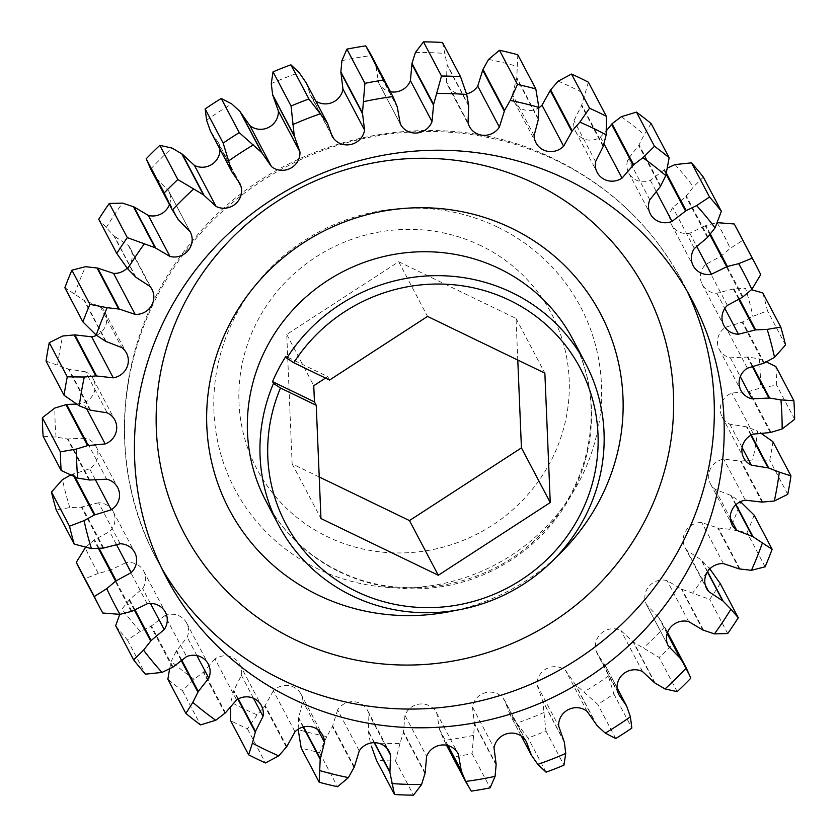 <?xml version="1.0" encoding="UTF-8"?>
<svg xmlns="http://www.w3.org/2000/svg" width="837" height="837" viewBox="0 0 837 837"><rect width="100%" height="100%" fill="white"/><g stroke="black" fill="none" stroke-linecap="round" stroke-linejoin="round"><path stroke-width="0.63" stroke-dasharray="4.18 3.14" d="M286.38 747.138L264.764 706.135L257.158 714.861A355.61 342.678 -27.8 0 1 243.839 708.772A355.61 342.678 -27.8 0 1 230.813 702.128L233.858 690.42L241.412 675.344A17.389 16.761 152.2 0 0 239.832 664.609A17.389 16.761 152.2 0 0 232.466 657.526A17.389 16.761 152.2 0 0 214.963 658.897L236.578 699.91M257.158 714.861L247.47 728.786A370.059 356.604 -27.8 0 1 238.984 724.821A370.059 356.604 -27.8 0 1 230.604 720.636M480.815 245.628A166.532 160.474 152.2 0 0 257.754 320.435A166.532 160.474 152.2 0 0 327.361 536.695A166.532 160.474 152.2 0 0 550.422 461.888A166.532 160.474 152.2 0 0 480.815 245.628M497.743 227.193A195.439 188.335 152.2 0 0 235.95 314.994A195.439 188.335 152.2 0 0 317.642 568.794A195.439 188.335 152.2 0 0 579.434 481.003A195.439 188.335 152.2 0 0 497.743 227.193M564.368 742.252L542.753 701.239L545.944 730.994A370.059 356.604 -27.8 0 1 528.084 738.004L509.785 714.191L504.753 700.569L503.215 698.351A17.389 16.761 152.2 0 0 497.502 693.8A17.389 16.761 152.2 0 0 472.434 706.972L494.05 747.985M496.142 765.06L474.527 724.057L472.089 753.687A370.059 356.604 -27.8 0 1 453.246 756.951L444.049 740.431L439.739 730.084L436.726 713.155A17.389 16.761 152.2 0 0 436.506 712.726A17.389 16.761 152.2 0 0 429.14 705.643A17.389 16.761 152.2 0 0 404.982 715.373L426.598 756.386M667.215 633.463L658.761 617.434L665.352 628.263L672.802 644.03A370.059 356.604 -27.8 0 1 659.169 657.463L633.609 642.241L620.949 630.585A17.389 16.761 152.2 0 0 620.677 630.449A17.389 16.761 152.2 0 0 601.845 632.814A17.389 16.761 152.2 0 0 596.028 650.621L617.654 691.634M626.693 706.187L605.067 665.174L613.835 693.904A370.059 356.604 -27.8 0 1 597.744 704.356L575.364 684.467L565.53 670.416A17.389 16.761 152.2 0 0 562.297 668.365A17.389 16.761 152.2 0 0 544.918 669.652A17.389 16.761 152.2 0 0 537.061 685.074L558.677 726.077M425.008 773.629L403.382 732.616L399.96 743.507A355.61 342.678 -27.8 0 1 370.289 742.534L368.238 730.774L368.96 714.181A17.389 16.761 152.2 0 0 367.558 710.467A17.389 16.761 152.2 0 0 360.182 703.373A17.389 16.761 152.2 0 0 337.635 709.902L359.261 750.915M354.051 767.56L332.435 726.558L326.796 736.581A355.61 342.678 -27.8 0 1 298.16 729.582L298.663 717.581L302.889 701.396A17.389 16.761 152.2 0 0 301.027 694.187A17.389 16.761 152.2 0 0 293.661 687.104A17.389 16.761 152.2 0 0 273.364 690.797L294.98 731.81M169.597 668.93L171.208 661.387L176.283 651.081L187.185 637.177A17.389 16.761 152.2 0 0 186.651 623.031A17.389 16.761 152.2 0 0 179.285 615.938A17.389 16.761 152.2 0 0 164.973 615.603L186.599 656.606M70.59 475.029L89.632 468.804A17.389 16.761 152.2 0 0 96.056 446.539A17.389 16.761 152.2 0 0 88.68 439.456A17.389 16.761 152.2 0 0 85.018 438.18L106.644 479.182M76.533 404.093L83.564 402.921A17.389 16.761 152.2 0 0 93.242 379.046A17.389 16.761 152.2 0 0 85.876 371.963A17.389 16.761 152.2 0 0 85.594 371.827L107.209 412.829M172.474 667.382L150.859 626.369L140.375 631.412A355.61 342.678 -27.8 0 1 121.93 609.127L129.536 599.501L142.604 588.547A17.389 16.761 152.2 0 0 143.797 571.252A17.389 16.761 152.2 0 0 136.431 564.169A17.389 16.761 152.2 0 0 125.602 562.788L147.218 603.791M131.21 611.523L109.595 570.51L98.337 573.345A355.61 342.678 -27.8 0 1 85.144 547.649L94.581 539.719L109.605 531.6A17.389 16.761 152.2 0 0 113.152 511.553A17.389 16.761 152.2 0 0 105.786 504.47A17.389 16.761 152.2 0 0 98.557 502.775L120.172 543.778M329.569 380.04L327.759 376.619L285.867 356.374M325.52 378.083L327.759 376.619M98.337 573.345L84.736 578.838A370.059 356.604 -27.8 0 1 82.131 573.983M84.736 578.838L102.752 613.019M140.375 631.412L127.465 639.991A370.059 356.604 -27.8 0 1 115.652 625.72M127.465 639.991L145.471 674.162M224.965 713.25L203.349 672.247L194.1 679.278L182.508 690.713A370.059 356.604 -27.8 0 1 167.85 679.246M182.508 690.713L200.524 724.884M247.47 728.786L265.486 762.957M326.796 736.581L319.514 752.557A370.059 356.604 -27.8 0 1 301.184 748.069M319.514 752.557L337.531 786.728M545.944 730.994L563.96 765.164M546.101 772.185L528.084 738.004M613.835 693.904L631.851 728.075M615.76 738.527L597.744 704.356M399.96 743.507L395.503 760.979A370.059 356.604 -27.8 0 1 376.493 760.352M395.503 760.979L413.509 795.15M472.089 753.687L490.105 787.858M471.262 791.122L453.246 756.951M672.802 644.03L690.807 678.2M677.185 691.634L659.169 657.463M720.249 583.546A370.059 356.604 -27.8 0 1 709.692 599.376L681.349 589.049L667.047 580.575A17.389 16.761 152.2 0 0 648.853 586.475A17.389 16.761 152.2 0 0 646.708 605.015A17.389 16.761 152.2 0 0 646.771 605.13L668.617 646.603M727.709 633.557L709.692 599.376M754.127 515.111A370.059 356.604 -27.8 0 1 747.085 532.646L729.812 529.298L717.686 527.917L701.814 522.602A17.389 16.761 152.2 0 0 686.078 530.48A17.389 16.761 152.2 0 0 685.022 547.576A17.389 16.761 152.2 0 0 687.062 550.589L700.956 559.65L709.316 568.166A355.61 342.678 -27.8 0 1 692.827 592.878M765.102 566.816L747.085 532.646M772.928 441.706A370.059 356.604 -27.8 0 1 769.737 460.172L752.704 459.984L740.483 461.103L723.723 459.168A17.389 16.761 152.2 0 0 710.529 483.964A17.389 16.761 152.2 0 0 715.143 489.373L730.753 495.347L740.787 501.918A355.61 342.678 -27.8 0 1 729.812 529.298M787.743 494.343L769.737 460.172M762.769 292.887A370.059 356.604 -27.8 0 1 767.487 310.809L752.923 316.365L742.074 322.245L725.742 327.183A17.389 16.761 152.2 0 0 719.328 349.447A17.389 16.761 152.2 0 0 730.356 357.817L747.996 357.043L759.316 358.906L766.41 361.971M785.504 344.98L767.487 310.809M775.857 366.533A370.059 356.604 -27.8 0 1 776.631 385.135L760.53 387.96L748.728 391.538L731.82 393.066A17.389 16.761 152.2 0 0 722.143 416.941A17.389 16.761 152.2 0 0 729.791 424.171L746.426 426.797L757.705 431.139A355.61 342.678 -27.8 0 1 752.704 459.984M794.648 419.306L776.631 385.135M736.853 228.846A370.059 356.604 -27.8 0 1 742.691 240.439L730.241 248.348L720.803 256.268L705.779 264.398A17.389 16.761 152.2 0 0 702.233 284.434A17.389 16.761 152.2 0 0 716.828 293.222L733.317 288.964L745.568 288.378A355.61 342.678 -27.8 0 1 752.923 316.365M760.707 274.62L742.691 240.439M135.521 276.901L113.895 235.888L98.735 219.273M105.64 341.318L84.024 300.316L64.867 287.719M666.367 173.113L664.526 169.618L667.403 168.07M651.144 123.583L644.176 134.611L638.736 145.512L628.2 158.821A17.389 16.761 152.2 0 0 628.733 172.966A17.389 16.761 152.2 0 0 650.401 180.394L664.526 169.618M660.717 185.919L639.102 144.906M710.362 234.151L705.79 225.477L717.047 222.642A355.61 342.678 -27.8 0 1 730.241 248.348M703.342 177.109L693.454 186.86L685.848 196.486L672.781 207.44A17.389 16.761 152.2 0 0 671.588 224.734A17.389 16.761 152.2 0 0 689.782 233.209L705.79 225.477M707.945 236.976L686.33 195.973M752.693 365.947L747.996 357.043M764.338 362.965L742.722 321.963M739.353 298.976L734.018 288.87M743.005 296.863L721.379 255.86M588.38 82.193L581.527 105.567L573.973 120.643A17.389 16.761 152.2 0 0 575.553 131.378A17.389 16.761 152.2 0 0 600.422 137.09L606.375 130.792M603.372 145.92L581.757 104.907M517.8 54.761L516.806 77.715L512.485 94.602A17.389 16.761 152.2 0 0 514.357 101.8A17.389 16.761 152.2 0 0 538.85 107.764M538.421 118.728L516.806 77.715M442.491 42.478L447.084 64.533L446.424 81.806A17.389 16.761 152.2 0 0 447.826 85.531A17.389 16.761 152.2 0 0 466.544 93.89M468.699 105.535L447.084 64.533M370.111 53.129L375.844 66.562L378.659 82.842A17.389 16.761 152.2 0 0 378.879 83.261A17.389 16.761 152.2 0 0 390.481 91.746M397.261 106.916L375.646 65.914M178.239 219.566L156.624 178.563L150.315 168.268M751.323 435.02L747.096 426.996M771.044 432.394L749.429 391.381M736.058 504.596L731.36 495.682M762.81 502.106L741.184 461.093M707.579 571.661L701.479 560.099M739.992 569.066L718.376 528.053M703.603 630.334L681.988 589.321M531.401 755.194L509.785 714.191M447.91 745.579L439.739 730.084M655.225 683.243L633.609 642.241M596.98 725.48L575.364 684.467M374.212 742.681L368.301 731.465M303.182 727.018L298.579 718.272M237.865 699.115L233.628 691.08M181.064 660.152L176.283 651.081M89.004 479.957L67.389 438.954L56.069 437.092L43.126 436.297M73.98 476.546L72.662 474.035M89.904 410.004L68.289 369.002L46.056 361.124M134.391 610.152L129.055 600.024M102.982 548.13L81.356 507.117L69.816 507.609L56.215 509.942M98.41 548.497L93.995 540.137M194.1 679.278A355.61 342.678 -27.8 0 1 171.208 661.387M164.973 615.603L150.859 626.369M125.602 562.788L109.595 570.51M98.557 502.775L81.356 507.117M69.816 507.609A355.61 342.678 -27.8 0 1 62.461 479.622M85.018 438.18L67.389 438.954M56.069 437.092A355.61 342.678 -27.8 0 1 54.855 408.037M85.594 371.827L68.289 369.002M57.68 364.859A355.61 342.678 -27.8 0 1 62.681 336.003M96.537 335.334A17.389 16.761 152.2 0 0 104.845 312.034A17.389 16.761 152.2 0 0 100.231 306.624L84.024 300.316M74.598 294.069A355.61 342.678 -27.8 0 1 85.573 266.689M127.14 268.143A17.389 16.761 152.2 0 0 130.363 248.411A17.389 16.761 152.2 0 0 128.312 245.408L113.895 235.888M106.069 227.831A355.61 342.678 -27.8 0 1 122.558 203.109M169.44 204.552A17.389 16.761 152.2 0 0 168.676 190.982A17.389 16.761 152.2 0 0 168.614 190.867L189.999 231.399M189.737 230.939L168.614 190.867L156.624 178.563M150.712 169.022A355.61 342.678 -27.8 0 1 171.993 148.044M219.953 149.206A17.389 16.761 152.2 0 0 219.346 145.366L218.279 142.52L210.809 131.869M206.603 120.225A355.61 342.678 -27.8 0 1 231.734 103.903M271.272 83.574A355.61 342.678 -27.8 0 1 299.165 72.62M306.08 82.664L310.632 95.418L312.17 97.647A17.389 16.761 152.2 0 0 315.716 100.942M341.904 60.651A355.61 342.678 -27.8 0 1 371.335 55.556M400.096 123.531L378.481 82.518L399.94 123.196M415.414 52.48A355.61 342.678 -27.8 0 1 445.096 53.453M488.588 59.406A355.61 342.678 -27.8 0 1 517.224 66.416M558.227 81.137A355.61 342.678 -27.8 0 1 584.571 93.87M621.284 116.709A355.61 342.678 -27.8 0 1 644.176 134.611M675.009 164.575A355.61 342.678 -27.8 0 1 693.454 186.86M759.316 358.906A355.61 342.678 -27.8 0 1 760.53 387.96M668.271 645.902L646.771 605.13L658.761 617.434M664.662 626.965A355.61 342.678 -27.8 0 1 643.391 647.943M596.028 650.621L597.105 653.467L605.067 665.174M608.781 675.762A355.61 342.678 -27.8 0 1 583.651 692.084M537.061 685.074L542.753 701.239M544.113 712.423A355.61 342.678 -27.8 0 1 516.22 723.367M472.434 706.972L474.527 724.057M473.47 735.336A355.61 342.678 -27.8 0 1 444.049 740.431M458.519 754.482L457.902 753.321M404.982 715.373L403.382 732.616M337.635 709.902L332.435 726.558M273.364 690.797L264.764 706.135M214.963 658.897L203.349 672.247M136.044 277.35L114.428 236.337M128.312 245.408L149.938 286.411M106.247 341.653L84.631 300.64M100.231 306.624L121.857 347.627M649.815 199.823L628.2 158.821M660.351 186.515L638.736 145.512M666.126 174.19L663.908 169.984M650.401 180.394L656.208 191.411M694.396 248.453L672.781 207.44M707.464 237.499L685.848 196.486M709.87 234.737L705.11 225.708M689.782 233.209L696.478 245.921M747.368 368.196L725.742 327.183M763.689 363.258L742.074 322.245M752.097 366.104L747.295 356.98M730.356 357.817L740.285 376.64M727.395 305.4L705.779 264.398M742.419 297.281L720.803 256.268M738.747 299.259L733.317 288.964M716.828 293.222L724.842 308.434M595.588 161.656L573.973 120.643M603.142 146.58L581.527 105.567M600.422 137.09L604.011 143.891M534.111 135.604L512.485 94.602M538.337 119.419L516.711 78.406M468.04 122.819L446.424 81.806M468.762 106.226L447.146 65.213M397.47 107.575L375.844 66.562M178.647 220.121L157.032 179.108M219.346 145.366L237.687 180.154M330.918 133.209L312.17 97.647M753.436 434.079L731.82 393.066M770.343 432.541L748.728 391.538M750.883 435.261L746.426 426.797M729.791 424.171L742.126 447.554M745.338 500.181L723.723 459.168M762.099 502.116L740.483 461.103M735.765 504.868L730.753 495.347M715.143 489.373L730.293 518.103M723.43 563.604L701.814 522.602M739.312 568.93L717.686 527.917M707.422 571.912L700.956 559.65M687.062 550.589L705.309 585.199M688.663 621.588L667.047 580.575M702.965 630.062L681.349 589.049M667.162 633.609L658.353 616.879M524.83 739.353L503.215 698.351M531.056 754.597L509.44 713.584M496.153 764.369L474.537 723.367M448.077 745.621L439.53 729.425M425.154 772.949L403.539 731.936M642.565 671.588L620.949 630.585M654.67 682.846L633.044 641.833M626.4 705.56L604.785 664.547M587.145 711.429L565.53 670.416M596.519 724.968L574.893 683.965M564.222 741.582L542.606 700.569M386.903 748.205L368.96 714.181M374.516 742.681L368.238 730.774M354.344 766.922L332.718 725.92M317.757 729.582L302.889 701.396M303.58 726.914L298.663 717.581M286.798 746.573L265.183 705.56M253.485 698.257L241.412 675.344M238.315 698.874L233.858 690.42M225.488 712.779L203.872 671.766M196.904 655.601L187.185 637.177M181.535 659.755L176.649 650.485M173.092 667.016L151.476 626.003M95.324 479.601L89.632 468.804M75.016 476.985L73.311 473.742M89.705 480.019L68.09 439.006M86.734 408.937L83.564 402.921M90.574 410.203L68.958 369.19M150.472 603.477L142.604 588.547M134.977 609.828L129.536 599.501M131.89 611.292L110.264 570.279M116.228 544.155L109.605 531.6M99.184 548.455L94.581 539.719M103.683 548.036L82.068 507.023M319.221 476.964L292.134 463.865L286.746 334.444L398.705 261.74L516.042 318.458L517.779 360.036M516.042 318.458L544.866 373.135M292.134 463.865L320.958 518.542M286.746 334.444L313.77 385.711M398.705 261.74L427.529 316.417M161.635 568.145A297.219 286.411 -27.8 0 1 156.519 558.875A297.219 286.411 -27.8 0 1 212.263 221.052A297.219 286.411 -27.8 0 1 556.385 160.537A297.219 286.411 -27.8 0 1 682.354 281.682A297.219 286.411 -27.8 0 1 687.114 291.14M339.508 571.87A173.468 167.159 152.2 0 0 540.346 536.548A173.468 167.159 152.2 0 0 572.885 339.383C606.511 400.756 592.868 484.194 539.719 535.471C488.201 588.118 402.22 602.985 338.577 570.907C306.677 555.182 282.477 531.934 265.988 501.164A173.468 167.159 152.2 0 0 339.508 571.87M556.05 557.316A209.888 202.261 -27.8 0 1 455.297 610.435M166.385 577.603L156.519 558.875C102.752 459.9 117.693 329.255 192.228 241.286C276.597 135.563 436.38 99.415 555.454 159.574C611.02 186.933 653.32 227.633 682.354 281.682L692.23 300.41M667.56 632.448L665.352 628.263M446.519 745.254L446.152 744.564M239.895 183.533L218.279 142.52M332.247 136.431L310.632 95.418M526.368 741.582L504.753 700.569M521.284 736.058L509.367 713.459M617.047 687.794L604.565 664.128M618.721 694.48L597.105 653.467M130.363 248.411L151.978 289.424M113.152 511.553L134.767 552.566M143.797 571.252L165.412 612.265M93.242 379.046L114.857 420.059M96.056 446.539L117.672 487.552M186.651 623.031L208.267 664.034M239.832 664.609L261.447 705.622M301.027 694.187L322.643 735.2M367.558 710.467L389.174 751.469M436.506 712.726L458.121 753.739M646.708 605.015L668.324 646.018M685.022 547.576L706.637 588.589M710.529 483.964L732.155 524.966M722.143 416.941L743.758 457.954M168.676 190.982L190.292 231.985M378.879 83.261L400.494 124.274M447.826 85.531L469.442 126.533M514.357 101.8L535.973 142.813M575.553 131.378L597.168 172.391M702.233 284.434L723.848 325.447M719.328 349.447L740.944 390.46M671.588 224.734L693.203 265.748M628.733 172.966L650.349 213.969M104.845 312.034L126.471 353.036"/><path stroke-width="1.26" d="M352.115 595.798A173.468 167.159 -27.8 0 1 278.595 525.092A173.468 167.159 -27.8 0 1 273.49 383.409L272.548 381.641L314.44 401.886L316.24 405.307L320.958 518.542L438.295 575.26L550.254 502.556L544.866 373.135L427.529 316.417L329.569 380.04L293.787 362.745L286.809 358.152A173.468 167.159 -27.8 0 1 511.972 292.605A173.468 167.159 -27.8 0 1 585.502 363.31A173.468 167.159 -27.8 0 1 552.964 560.476A173.468 167.159 -27.8 0 1 352.115 595.798M286.809 358.152L285.867 356.374A173.468 167.159 152.2 0 0 272.548 381.641M292.364 698.749A297.219 286.411 152.2 0 0 636.486 638.233A297.219 286.411 152.2 0 0 692.23 300.41A297.219 286.411 152.2 0 0 566.251 179.264A297.219 286.411 152.2 0 0 222.14 239.78A297.219 286.411 152.2 0 0 166.385 577.603A297.219 286.411 152.2 0 0 292.364 698.749M100.147 608.154A370.059 356.604 -27.8 0 1 94.309 596.561L76.293 562.38A370.059 356.604 -27.8 0 0 82.131 573.983L100.147 608.154A370.059 356.604 -27.8 0 0 102.752 613.019L119.953 614.358L131.89 611.292L147.218 603.791A17.389 16.761 -27.8 0 1 158.047 605.172A17.389 16.761 -27.8 0 1 165.412 612.265A17.389 16.761 -27.8 0 1 164.219 629.56L151.152 640.514L143.545 650.14L133.658 659.891A370.059 356.604 -27.8 0 0 145.471 674.162L161.991 672.425L173.092 667.016L186.599 656.606A17.389 16.761 -27.8 0 1 200.901 656.951A17.389 16.761 -27.8 0 1 208.267 664.034A17.389 16.761 -27.8 0 1 208.8 678.179L198.264 691.488L192.824 702.389L185.856 713.417A370.059 356.604 -27.8 0 0 200.524 724.884L215.716 720.291L225.488 712.779L236.578 699.91A17.389 16.761 -27.8 0 1 254.082 698.529A17.389 16.761 -27.8 0 1 261.447 705.622A17.389 16.761 -27.8 0 1 263.027 716.357L255.473 731.433L252.429 743.13A355.61 342.678 152.2 0 0 265.455 749.774A355.61 342.678 152.2 0 0 278.773 755.863L265.486 762.957A370.059 356.604 -27.8 0 1 256.99 758.992A370.059 356.604 -27.8 0 1 248.62 754.807L230.604 720.636L230.583 707.527M278.773 755.863L286.798 746.573L294.98 731.81A17.389 16.761 -27.8 0 1 315.277 728.106A17.389 16.761 -27.8 0 1 322.643 735.2A17.389 16.761 -27.8 0 1 324.515 742.398L320.194 759.285L319.2 782.239A370.059 356.604 -27.8 0 0 337.531 786.728L348.412 777.594L354.344 766.922L359.261 750.915A17.389 16.761 -27.8 0 1 381.798 744.386A17.389 16.761 -27.8 0 1 389.174 751.469A17.389 16.761 -27.8 0 1 390.576 755.194L389.916 772.467L394.509 794.522A370.059 356.604 -27.8 0 0 413.509 795.15L421.586 784.52L425.154 772.949L426.598 756.386A17.389 16.761 -27.8 0 1 450.756 746.646A17.389 16.761 -27.8 0 1 458.121 753.739A17.389 16.761 -27.8 0 1 458.341 754.158L461.354 771.086L465.665 781.444L471.262 791.122A370.059 356.604 -27.8 0 0 490.105 787.858L495.096 776.349L496.153 764.369L494.05 747.985A17.389 16.761 -27.8 0 1 519.118 734.802A17.389 16.761 -27.8 0 1 524.83 739.353L526.368 741.582L531.401 755.194L537.835 764.38L546.101 772.185A370.059 356.604 -27.8 0 0 563.96 765.164L565.728 753.426L564.368 742.252L558.677 726.077A17.389 16.761 -27.8 0 1 566.544 710.665A17.389 16.761 -27.8 0 1 583.912 709.368A17.389 16.761 -27.8 0 1 587.145 711.429L596.98 725.48L605.266 733.097L615.76 738.527A370.059 356.604 -27.8 0 0 631.851 728.075L630.397 716.775L626.693 706.187L618.721 694.48L617.654 691.634A17.389 16.761 -27.8 0 1 623.46 673.827A17.389 16.761 -27.8 0 1 642.293 671.452A17.389 16.761 -27.8 0 1 642.565 671.588L654.67 682.846L665.007 688.956L677.185 691.634A370.059 356.604 -27.8 0 0 690.807 678.2L686.288 667.978L680.376 658.437L667.215 633.463M61.143 470.467A370.059 356.604 -27.8 0 1 60.369 451.865L42.352 417.694A370.059 356.604 -27.8 0 0 43.126 436.297L61.143 470.467L77.684 478.094L89.705 480.019L106.644 479.182A17.389 16.761 -27.8 0 1 110.296 480.459A17.389 16.761 -27.8 0 1 117.672 487.552A17.389 16.761 -27.8 0 1 111.258 509.817L95.324 479.601M64.072 395.294A370.059 356.604 -27.8 0 1 67.263 376.828L49.257 342.657A370.059 356.604 -27.8 0 0 46.056 361.124L64.072 395.294L79.295 405.861L90.574 410.203L107.209 412.829A17.389 16.761 -27.8 0 1 107.492 412.965A17.389 16.761 -27.8 0 1 114.857 420.059A17.389 16.761 -27.8 0 1 105.18 443.934L86.734 408.937M74.231 544.113A370.059 356.604 -27.8 0 1 69.513 526.191L51.496 492.02A370.059 356.604 -27.8 0 0 56.215 509.942L74.231 544.113L91.432 548.622L103.683 548.036L120.172 543.778A17.389 16.761 -27.8 0 1 127.402 545.473A17.389 16.761 -27.8 0 1 134.767 552.566A17.389 16.761 -27.8 0 1 131.221 572.602L116.228 544.155M580.01 78.008A370.059 356.604 -27.8 0 1 588.38 82.193L606.396 116.364A370.059 356.604 -27.8 0 0 598.016 112.179A370.059 356.604 -27.8 0 0 589.53 108.214L579.842 122.139L572.236 130.865L550.62 89.862L558.227 81.137L571.514 74.043A370.059 356.604 -27.8 0 1 580.01 78.008M273.49 383.409L280.468 388.012A166.532 160.474 152.2 0 0 356.185 591.372A166.532 160.474 152.2 0 0 579.246 516.565A166.532 160.474 152.2 0 0 509.639 300.305A166.532 160.474 152.2 0 0 293.787 362.745M280.468 388.012L316.24 405.307M314.44 401.886L313.77 385.711L325.52 378.083M133.658 659.891L115.652 625.72L119.628 614.714M185.856 713.417L167.85 679.246L169.597 668.93M319.2 782.239L301.184 748.069L298.15 729.236M394.509 794.522L376.493 760.352L371.387 746.112M709.316 568.166L720.249 583.546L738.265 617.727A370.059 356.604 -27.8 0 1 727.709 633.557L714.442 633.891A355.61 342.678 152.2 0 0 730.931 609.169L723.105 601.112L707.579 571.661M740.463 501.666L754.127 515.111L772.132 549.281A370.059 356.604 -27.8 0 1 765.102 566.816L751.427 570.311A355.61 342.678 152.2 0 0 762.402 542.931L752.976 536.684L736.058 504.596M760.467 432.907L772.928 441.706L790.944 475.876A370.059 356.604 -27.8 0 1 787.743 494.343L774.319 500.997A355.61 342.678 152.2 0 0 779.32 472.141L768.711 467.998L751.323 435.02M273.04 71.836L291.056 106.006L294.247 135.761L272.632 94.748L271.272 83.574L273.04 71.836A370.059 356.604 -27.8 0 1 290.899 64.815L299.165 72.62L306.08 82.664M291.056 106.006A370.059 356.604 -27.8 0 1 308.916 98.996L290.899 64.815M346.895 49.142L364.911 83.313L362.473 112.943L340.858 71.94L341.904 60.651L346.895 49.142A370.059 356.604 -27.8 0 1 365.738 45.878L370.111 53.129M364.911 83.313A370.059 356.604 -27.8 0 1 383.754 80.049L365.738 45.878M205.149 108.925L223.165 143.096L231.933 171.826L210.307 130.813L206.603 120.225L205.149 108.925A370.059 356.604 -27.8 0 1 221.24 98.473L231.734 103.903L240.02 111.52L249.855 125.571A17.389 16.761 152.2 0 0 268.761 127.339A17.389 16.761 152.2 0 0 278.323 110.923L272.632 94.748M223.165 143.096A370.059 356.604 -27.8 0 1 239.256 132.644L221.24 98.473M150.712 169.022L146.193 158.8A370.059 356.604 -27.8 0 1 159.815 145.366L171.993 148.044L182.33 154.154L194.435 165.412A17.389 16.761 152.2 0 0 211.782 164.439A17.389 16.761 152.2 0 0 219.953 149.206M146.193 158.8L164.198 192.97A370.059 356.604 -27.8 0 1 177.831 179.536L159.815 145.366M423.491 41.85A370.059 356.604 -27.8 0 1 442.491 42.478L460.507 76.648A370.059 356.604 -27.8 0 0 441.497 76.021L433.618 104.384L411.992 63.371L415.414 52.48L423.491 41.85L441.497 76.021M499.469 50.272A370.059 356.604 -27.8 0 1 517.8 54.761L535.816 88.931A370.059 356.604 -27.8 0 0 517.486 84.443L510.204 100.419L504.565 110.442L482.949 69.44L488.588 59.406L499.469 50.272L517.486 84.443M571.514 74.043L589.53 108.214M636.476 112.116A370.059 356.604 -27.8 0 1 651.144 123.583L669.15 157.754A370.059 356.604 -27.8 0 0 654.492 146.287L642.9 157.722L633.651 164.753L612.035 123.75L621.284 116.709L636.476 112.116L654.492 146.287M751.438 289.738L762.769 292.887L780.785 327.058A370.059 356.604 -27.8 0 1 785.504 344.98L774.539 357.378A355.61 342.678 152.2 0 0 767.184 329.391L755.644 329.883L739.353 298.976M766.41 361.971L775.857 366.533L793.874 400.703A370.059 356.604 -27.8 0 1 794.648 419.306L782.145 428.962A355.61 342.678 152.2 0 0 780.931 399.908L769.611 398.046L752.693 365.947M717.047 222.642L734.248 223.981A370.059 356.604 -27.8 0 1 736.853 228.846L754.869 263.017A370.059 356.604 -27.8 0 1 760.707 274.62L751.856 289.351A355.61 342.678 152.2 0 0 738.663 263.655L727.405 266.49L710.362 234.151M734.248 223.981L752.264 258.162A370.059 356.604 -27.8 0 1 754.869 263.017M667.403 168.07L675.009 164.575L691.529 162.838A370.059 356.604 -27.8 0 1 703.342 177.109L721.348 211.28A370.059 356.604 -27.8 0 0 709.535 197.009L696.625 205.588L686.141 210.631L666.367 173.113M691.529 162.838L709.535 197.009M116.751 253.454A370.059 356.604 -27.8 0 1 127.308 237.624L109.291 203.443A370.059 356.604 -27.8 0 0 98.735 219.273L116.751 253.454L127.684 268.834L136.044 277.35L149.938 286.411A17.389 16.761 -27.8 0 1 151.978 289.424A17.389 16.761 -27.8 0 1 150.922 306.52A17.389 16.761 -27.8 0 1 135.186 314.398L119.314 309.083L107.188 307.702L89.915 304.354A370.059 356.604 -27.8 0 0 82.873 321.889L64.867 287.719A370.059 356.604 -27.8 0 1 71.898 270.184L85.573 266.689L97.688 268.07L113.57 273.396A17.389 16.761 152.2 0 0 127.14 268.143M89.915 304.354L71.898 270.184M118.624 308.947L97.008 267.934M82.873 321.889L96.213 335.082L105.64 341.318L121.857 347.627A17.389 16.761 -27.8 0 1 126.471 353.036A17.389 16.761 -27.8 0 1 113.277 377.832L91.662 336.819A17.389 16.761 152.2 0 0 96.537 335.334M49.257 342.657L62.681 336.003L74.901 334.884L91.662 336.819M113.277 377.832L95.816 375.907L74.19 334.894M95.816 375.907L84.296 377.016L67.263 376.828M686.141 210.631L672.027 221.397A17.389 16.761 -27.8 0 1 650.349 213.969A17.389 16.761 -27.8 0 1 649.815 199.823L660.351 186.515L665.792 175.613L669.15 157.754M752.264 258.162L738.663 263.655M727.405 266.49L711.398 274.212A17.389 16.761 -27.8 0 1 693.203 265.748A17.389 16.761 -27.8 0 1 694.396 248.453L707.464 237.499L715.07 227.873L721.348 211.28M793.874 400.703L780.931 399.908M769.611 398.046L751.982 398.82A17.389 16.761 -27.8 0 1 740.944 390.46A17.389 16.761 -27.8 0 1 747.368 368.196L763.689 363.258L774.539 357.378M780.785 327.058L767.184 329.391M755.644 329.883L738.443 334.225A17.389 16.761 -27.8 0 1 723.848 325.447A17.389 16.761 -27.8 0 1 727.395 305.4L742.419 297.281L751.856 289.351M633.651 164.753L622.037 178.103A17.389 16.761 -27.8 0 1 597.168 172.391A17.389 16.761 -27.8 0 1 595.588 161.656L603.142 146.58L606.187 134.872L606.396 116.364M572.236 130.865L563.636 146.203A17.389 16.761 -27.8 0 1 535.973 142.813A17.389 16.761 -27.8 0 1 534.111 135.604L538.337 119.419L538.84 107.418L535.816 88.931M504.565 110.442L499.365 127.098A17.389 16.761 -27.8 0 1 483.974 135.322A17.389 16.761 -27.8 0 1 469.442 126.533A17.389 16.761 -27.8 0 1 468.04 122.819L468.699 105.535L466.711 94.466L460.507 76.648M433.618 104.384L432.018 121.627A17.389 16.761 -27.8 0 1 416.826 132.999A17.389 16.761 -27.8 0 1 400.494 124.274A17.389 16.761 -27.8 0 1 400.274 123.845L397.261 106.916L392.951 96.569L383.754 80.049M164.198 192.97L171.648 208.737L178.239 219.566L190.229 231.87A17.389 16.761 -27.8 0 1 190.292 231.985A17.389 16.761 -27.8 0 1 188.147 250.525A17.389 16.761 -27.8 0 1 169.953 256.425L148.337 215.412A17.389 16.761 152.2 0 0 169.44 204.552M109.291 203.443L122.558 203.109L134.035 206.938L148.337 215.412M169.953 256.425L155.012 247.679L133.397 206.666M155.012 247.679L127.308 237.624M231.933 171.826L239.895 183.533L240.972 186.379A17.389 16.761 -27.8 0 1 235.04 204.28A17.389 16.761 -27.8 0 1 216.051 206.415L203.391 194.759L181.775 153.757M203.391 194.759L177.831 179.536M362.473 112.943L364.566 130.028A17.389 16.761 -27.8 0 1 351.781 144.236A17.389 16.761 -27.8 0 1 333.785 138.649L332.247 136.431L327.633 123.541L305.599 81.806M327.215 122.809L308.916 98.996M294.247 135.761L299.939 151.926A17.389 16.761 -27.8 0 1 290.376 168.342A17.389 16.761 -27.8 0 1 271.47 166.584L261.636 152.533L240.02 111.52M261.636 152.533L239.256 132.644M790.944 475.876L779.32 472.141M768.711 467.998L751.406 465.173A17.389 16.761 -27.8 0 1 743.758 457.954A17.389 16.761 -27.8 0 1 753.436 434.079L770.343 432.541L782.145 428.962M772.132 549.281L762.402 542.931M752.976 536.684L736.769 530.376A17.389 16.761 -27.8 0 1 732.155 524.966A17.389 16.761 -27.8 0 1 745.338 500.181L762.099 502.116L774.319 500.997M738.265 617.727L730.931 609.169M723.105 601.112L708.688 591.592A17.389 16.761 -27.8 0 1 706.637 588.589A17.389 16.761 -27.8 0 1 707.694 571.493A17.389 16.761 -27.8 0 1 723.43 563.604L739.312 568.93L751.427 570.311M667.56 632.448L686.288 667.978A355.61 342.678 152.2 0 1 665.007 688.956M680.376 658.437L668.386 646.133A17.389 16.761 -27.8 0 1 668.324 646.018A17.389 16.761 -27.8 0 1 670.468 627.478A17.389 16.761 -27.8 0 1 688.663 621.588L702.965 630.062L714.442 633.891M461.354 771.086L447.91 745.579M389.916 772.467L374.212 742.681M320.194 759.285L303.182 727.018M255.243 732.093L237.865 699.115M252.429 743.13L248.62 754.807M197.898 692.094L181.064 660.152M51.496 492.02L62.461 479.622L70.59 475.029M111.258 509.817L94.278 515.037L73.98 476.546M94.278 515.037L84.077 520.635L69.513 526.191M42.352 417.694L54.855 408.037L66.657 404.459L76.533 404.093M105.18 443.934L87.571 445.619L65.956 404.606M87.571 445.619L76.47 449.04L60.369 451.865M150.67 641.027L134.391 610.152M76.293 562.38L85.562 547.262M131.221 572.602L115.621 581.14L98.41 548.497M115.621 581.14L106.759 588.652L94.309 596.561M232.435 172.872L210.307 130.813M315.716 100.942A17.389 16.761 152.2 0 0 342.95 89.015L340.858 71.94M390.481 91.746A17.389 16.761 152.2 0 0 410.402 80.614L411.992 63.371M466.544 93.89A17.389 16.761 152.2 0 0 477.739 86.085L482.949 69.44M538.85 107.764A17.389 16.761 152.2 0 0 542.02 105.19L550.62 89.862M606.375 130.792L612.035 123.75M135.186 314.398L113.57 273.396M119.314 309.083L97.688 268.07M96.517 375.897L74.901 334.884M685.524 210.997L666.126 174.19M656.208 191.411L672.027 221.397M726.736 266.721L709.87 234.737M696.478 245.921L711.398 274.212M768.91 397.993L752.097 366.104M740.285 376.64L751.982 398.82M754.932 329.977L738.747 299.259M724.842 308.434L738.443 334.225M633.128 165.234L611.512 124.221M604.011 143.891L622.037 178.103M571.817 131.44L550.202 90.427M542.02 105.19L563.636 146.203M504.282 111.08L482.656 70.078M477.739 86.085L499.365 127.098M433.461 105.064L411.846 64.051M410.402 80.614L432.018 121.627M155.651 247.951L134.035 206.938M216.051 206.415L194.435 165.412M203.956 195.167L182.33 154.154M232.215 172.453L210.6 131.44M237.687 180.154L240.972 186.379M333.785 138.649L330.918 133.209M327.56 123.416L305.944 82.403M362.463 113.633L340.847 72.631M342.95 89.015L364.566 130.028M271.47 166.584L249.855 125.571M262.107 153.035L240.481 112.032M294.394 136.431L272.778 95.418M278.323 110.923L299.939 151.926M768.042 467.81L750.883 435.261M742.126 447.554L751.406 465.173M752.369 536.36L735.765 504.868M730.293 518.103L736.769 530.376M722.572 600.663L707.422 571.912M705.309 585.199L708.688 591.592M679.968 657.892L667.162 633.609M668.617 646.603L668.271 645.902M458.519 754.482L457.902 753.321M461.156 770.438L448.077 745.621M390.576 755.194L386.903 748.205M389.854 771.787L374.516 742.681M324.515 742.398L317.757 729.582M320.289 758.594L303.58 726.914M263.027 716.357L253.485 698.257M255.473 731.433L238.315 698.874M208.8 678.179L196.904 655.601M198.264 691.488L181.535 659.755M94.926 514.755L75.016 476.985M88.272 445.462L66.657 404.459M164.219 629.56L150.472 603.477M151.152 640.514L134.977 609.828M116.197 580.732L99.184 548.455M517.779 360.036L521.43 447.879L409.471 520.583L319.221 476.964M538.84 107.418A355.61 342.678 152.2 0 0 510.204 100.419M466.711 94.466A355.61 342.678 152.2 0 0 437.04 93.493M392.951 96.569A355.61 342.678 152.2 0 0 363.53 101.664M320.78 113.633A355.61 342.678 152.2 0 0 292.887 124.577M253.349 144.916A355.61 342.678 152.2 0 0 228.219 161.238M193.609 189.057A355.61 342.678 152.2 0 0 172.338 210.035M144.173 244.122A355.61 342.678 152.2 0 0 127.684 268.834M107.188 307.702A355.61 342.678 152.2 0 0 96.213 335.082M84.296 377.016A355.61 342.678 152.2 0 0 79.295 405.861M76.47 449.04A355.61 342.678 152.2 0 0 77.684 478.094M84.077 520.635A355.61 342.678 152.2 0 0 91.432 548.622M106.759 588.652A355.61 342.678 152.2 0 0 119.953 614.358M143.545 650.14A355.61 342.678 152.2 0 0 161.991 672.425M192.824 702.389A355.61 342.678 152.2 0 0 215.716 720.291M319.776 770.584A355.61 342.678 152.2 0 0 348.412 777.594M391.904 783.547A355.61 342.678 152.2 0 0 421.586 784.52M465.665 781.444A355.61 342.678 152.2 0 0 495.096 776.349M537.835 764.38A355.61 342.678 152.2 0 0 565.728 753.426M605.266 733.097A355.61 342.678 152.2 0 0 630.397 716.775M715.07 227.873A355.61 342.678 152.2 0 0 696.625 205.588M665.792 175.613A355.61 342.678 152.2 0 0 642.9 157.722M606.187 134.872A355.61 342.678 152.2 0 0 579.842 122.139M521.43 447.879L550.254 502.556M409.471 520.583L438.295 575.26M294.729 639.573A260.788 251.309 152.2 0 0 644.061 522.424A260.788 251.309 152.2 0 0 535.063 183.753A260.788 251.309 152.2 0 0 185.73 300.901A260.788 251.309 152.2 0 0 294.729 639.573M687.114 291.14A297.219 286.411 -27.8 0 1 622.697 623.335A297.219 286.411 -27.8 0 1 282.487 680.021A297.219 286.411 -27.8 0 1 161.635 568.145M585.502 363.31L572.885 339.383A173.468 167.159 152.2 0 0 499.365 268.677A173.468 167.159 152.2 0 0 298.527 303.998A173.468 167.159 152.2 0 0 265.988 501.164L278.595 525.092M455.297 610.435A209.888 202.261 -27.8 0 1 318.186 595.097A209.888 202.261 -27.8 0 1 230.457 322.517A209.888 202.261 -27.8 0 1 511.606 228.239A209.888 202.261 -27.8 0 1 556.05 557.316M390.848 92.436L370.121 53.118M171.648 208.737L150.315 168.268M466.879 783.882L446.152 744.564M327.633 123.541L306.007 82.528M530.993 754.472L521.284 736.058M626.191 705.131L617.047 687.794"/></g></svg>

